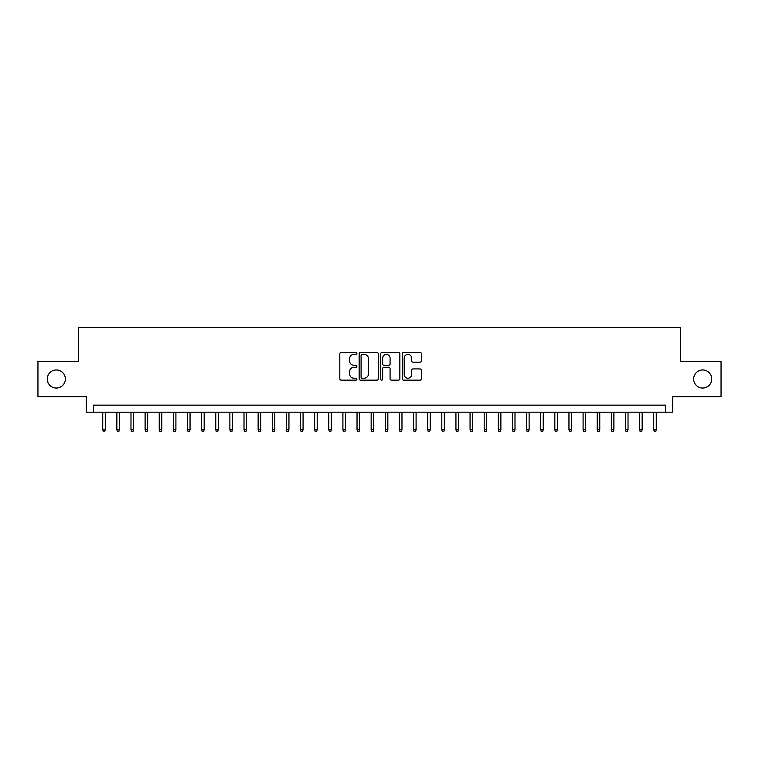 <?xml version="1.0" encoding="UTF-8"?>
<svg xmlns="http://www.w3.org/2000/svg" width="759" height="759" viewBox="0 0 759 759"><rect width="100%" height="100%" fill="white"/><g stroke="black" fill="none" stroke-linecap="round" stroke-linejoin="round"><path stroke-width="1.14" d="M356.891 353.39A0.968 0.968 0 0 0 355.924 352.423L341.189 352.423A1.385 1.385 0 0 0 339.804 353.808L339.804 378.769A1.385 1.385 0 0 0 341.189 380.155L355.924 380.155A0.968 0.968 0 0 0 356.891 379.187A0.968 0.968 0 0 0 355.924 378.219L354.017 378.219A4.44 4.44 0 0 1 349.576 373.779L349.576 371.701A4.44 4.44 0 0 1 354.017 367.261L355.924 367.261A0.968 0.968 0 0 0 356.891 366.293A0.968 0.968 0 0 0 355.924 365.316L354.017 365.316A4.44 4.44 0 0 1 349.576 360.886L349.576 358.798A4.44 4.44 0 0 1 354.017 354.368L355.924 354.368A0.968 0.968 0 0 0 356.891 353.39M693.641 379.007A9.042 9.042 0 0 0 702.682 388.048A9.042 9.042 0 0 0 711.724 379.007A9.042 9.042 0 0 0 702.682 369.965A9.042 9.042 0 0 0 693.641 379.007M47.276 379.007A9.042 9.042 0 0 0 56.318 388.048A9.042 9.042 0 0 0 65.359 379.007A9.042 9.042 0 0 0 56.318 369.965A9.042 9.042 0 0 0 47.276 379.007M420.031 362.195A1.385 1.385 0 0 0 421.416 360.81L421.416 353.808A1.385 1.385 0 0 0 420.031 352.423L403.665 352.423A1.385 1.385 0 0 0 402.279 353.808L402.279 378.769A1.385 1.385 0 0 0 403.665 380.155L420.031 380.155A1.385 1.385 0 0 0 421.416 378.769L421.416 370.316A1.385 1.385 0 0 0 420.031 368.921L413.029 368.921A1.385 1.385 0 0 0 411.634 370.316L411.634 374.51A3.71 3.71 0 0 1 407.925 378.219A3.71 3.71 0 0 1 404.215 374.51L404.215 358.077A3.71 3.71 0 0 1 407.925 354.368A3.71 3.71 0 0 1 411.634 358.077L411.634 360.81A1.385 1.385 0 0 0 413.029 362.195L420.031 362.195M665.596 412.203L672.664 412.203L672.664 396.663L721.05 396.663L721.05 361.341L680.434 361.341L680.434 327.442L78.566 327.442L78.566 361.341L37.95 361.341L37.95 396.663L86.336 396.663L86.336 412.203L665.596 412.203L665.596 405.145L93.404 405.145L93.404 412.203M378.286 353.808A1.385 1.385 0 0 0 376.9 352.423L360.534 352.423A1.385 1.385 0 0 0 359.149 353.808L359.149 378.769A1.385 1.385 0 0 0 360.534 380.155L376.9 380.155A1.385 1.385 0 0 0 378.286 378.769L378.286 353.808M382.1 352.423L398.466 352.423A1.385 1.385 0 0 1 399.851 353.808L399.851 378.769A1.385 1.385 0 0 1 398.466 380.155L391.464 380.155A1.385 1.385 0 0 1 390.079 378.769L390.079 368.646A1.385 1.385 0 0 0 388.684 367.261L384.045 367.261A1.385 1.385 0 0 0 382.659 368.646L382.659 379.187A0.968 0.968 0 0 1 381.682 380.155A0.968 0.968 0 0 1 380.714 379.187L380.714 353.808A1.385 1.385 0 0 1 382.1 352.423M362.062 354.368A0.968 0.968 0 0 0 361.094 355.335L361.094 377.242A0.968 0.968 0 0 0 362.062 378.219L364.073 378.219A4.44 4.44 0 0 0 368.513 373.779L368.513 358.798A4.44 4.44 0 0 0 364.073 354.368L362.062 354.368M390.079 358.144A3.71 3.71 0 0 0 386.369 354.434A3.71 3.71 0 0 0 382.659 358.144L382.659 363.931A1.385 1.385 0 0 0 384.045 365.316L388.684 365.316A1.385 1.385 0 0 0 390.079 363.931L390.079 358.144M105.273 429.727L104.704 431.558L103.29 431.558L102.731 429.727L105.273 429.727L105.273 412.203M102.731 429.727L102.731 412.203M119.4 429.727L118.831 431.558L117.417 431.558L116.858 429.727L119.4 429.727L119.4 412.203M116.858 429.727L116.858 412.203M133.527 429.727L132.958 431.558L131.554 431.558L130.984 429.727L133.527 429.727L133.527 412.203M130.984 429.727L130.984 412.203M147.654 429.727L147.094 431.558L145.681 431.558L145.111 429.727L147.654 429.727L147.654 412.203M145.111 429.727L145.111 412.203M161.781 429.727L161.221 431.558L159.807 431.558L159.238 429.727L161.781 429.727L161.781 412.203M159.238 429.727L159.238 412.203M175.908 429.727L175.348 431.558L173.934 431.558L173.365 429.727L175.908 429.727L175.908 412.203M173.365 429.727L173.365 412.203M190.044 429.727L189.475 431.558L188.061 431.558L187.501 429.727L190.044 429.727L190.044 412.203M187.501 429.727L187.501 412.203M204.171 429.727L203.602 431.558L202.188 431.558L201.628 429.727L204.171 429.727L204.171 412.203M201.628 429.727L201.628 412.203M218.298 429.727L217.729 431.558L216.315 431.558L215.755 429.727L218.298 429.727L218.298 412.203M215.755 429.727L215.755 412.203M232.425 429.727L231.856 431.558L230.451 431.558L229.882 429.727L232.425 429.727L232.425 412.203M229.882 429.727L229.882 412.203M246.552 429.727L245.992 431.558L244.578 431.558L244.009 429.727L246.552 429.727L246.552 412.203M244.009 429.727L244.009 412.203M260.679 429.727L260.119 431.558L258.705 431.558L258.136 429.727L260.679 429.727L260.679 412.203M258.136 429.727L258.136 412.203M274.805 429.727L274.246 431.558L272.832 431.558L272.263 429.727L274.805 429.727L274.805 412.203M272.263 429.727L272.263 412.203M288.942 429.727L288.373 431.558L286.959 431.558L286.399 429.727L288.942 429.727L288.942 412.203M286.399 429.727L286.399 412.203M303.069 429.727L302.499 431.558L301.086 431.558L300.526 429.727L303.069 429.727L303.069 412.203M300.526 429.727L300.526 412.203M317.196 429.727L316.626 431.558L315.213 431.558L314.653 429.727L317.196 429.727L317.196 412.203M314.653 429.727L314.653 412.203M331.322 429.727L330.753 431.558L329.349 431.558L328.78 429.727L331.322 429.727L331.322 412.203M328.78 429.727L328.78 412.203M345.449 429.727L344.89 431.558L343.476 431.558L342.907 429.727L345.449 429.727L345.449 412.203M342.907 429.727L342.907 412.203M359.576 429.727L359.016 431.558L357.603 431.558L357.034 429.727L359.576 429.727L359.576 412.203M357.034 429.727L357.034 412.203M373.703 429.727L373.143 431.558L371.73 431.558L371.16 429.727L373.703 429.727L373.703 412.203M371.16 429.727L371.16 412.203M387.84 429.727L387.27 431.558L385.857 431.558L385.297 429.727L387.84 429.727L387.84 412.203M385.297 429.727L385.297 412.203M401.966 429.727L401.397 431.558L399.984 431.558L399.424 429.727L401.966 429.727L401.966 412.203M399.424 429.727L399.424 412.203M416.093 429.727L415.524 431.558L414.11 431.558L413.551 429.727L416.093 429.727L416.093 412.203M413.551 429.727L413.551 412.203M430.22 429.727L429.651 431.558L428.247 431.558L427.678 429.727L430.22 429.727L430.22 412.203M427.678 429.727L427.678 412.203M444.347 429.727L443.787 431.558L442.374 431.558L441.804 429.727L444.347 429.727L444.347 412.203M441.804 429.727L441.804 412.203M458.474 429.727L457.914 431.558L456.501 431.558L455.931 429.727L458.474 429.727L458.474 412.203M455.931 429.727L455.931 412.203M472.601 429.727L472.041 431.558L470.627 431.558L470.058 429.727L472.601 429.727L472.601 412.203M470.058 429.727L470.058 412.203M486.737 429.727L486.168 431.558L484.754 431.558L484.195 429.727L486.737 429.727L486.737 412.203M484.195 429.727L484.195 412.203M500.864 429.727L500.295 431.558L498.881 431.558L498.321 429.727L500.864 429.727L500.864 412.203M498.321 429.727L498.321 412.203M514.991 429.727L514.422 431.558L513.008 431.558L512.448 429.727L514.991 429.727L514.991 412.203M512.448 429.727L512.448 412.203M529.118 429.727L528.549 431.558L527.144 431.558L526.575 429.727L529.118 429.727L529.118 412.203M526.575 429.727L526.575 412.203M543.245 429.727L542.685 431.558L541.271 431.558L540.702 429.727L543.245 429.727L543.245 412.203M540.702 429.727L540.702 412.203M557.372 429.727L556.812 431.558L555.398 431.558L554.829 429.727L557.372 429.727L557.372 412.203M554.829 429.727L554.829 412.203M571.499 429.727L570.939 431.558L569.525 431.558L568.956 429.727L571.499 429.727L571.499 412.203M568.956 429.727L568.956 412.203M585.635 429.727L585.066 431.558L583.652 431.558L583.092 429.727L585.635 429.727L585.635 412.203M583.092 429.727L583.092 412.203M599.762 429.727L599.193 431.558L597.779 431.558L597.219 429.727L599.762 429.727L599.762 412.203M597.219 429.727L597.219 412.203M613.889 429.727L613.319 431.558L611.906 431.558L611.346 429.727L613.889 429.727L613.889 412.203M611.346 429.727L611.346 412.203M628.016 429.727L627.446 431.558L626.042 431.558L625.473 429.727L628.016 429.727L628.016 412.203M625.473 429.727L625.473 412.203M642.142 429.727L641.583 431.558L640.169 431.558L639.6 429.727L642.142 429.727L642.142 412.203M639.6 429.727L639.6 412.203M656.269 429.727L655.71 431.558L654.296 431.558L653.727 429.727L656.269 429.727L656.269 412.203M653.727 429.727L653.727 412.203"/></g></svg>
